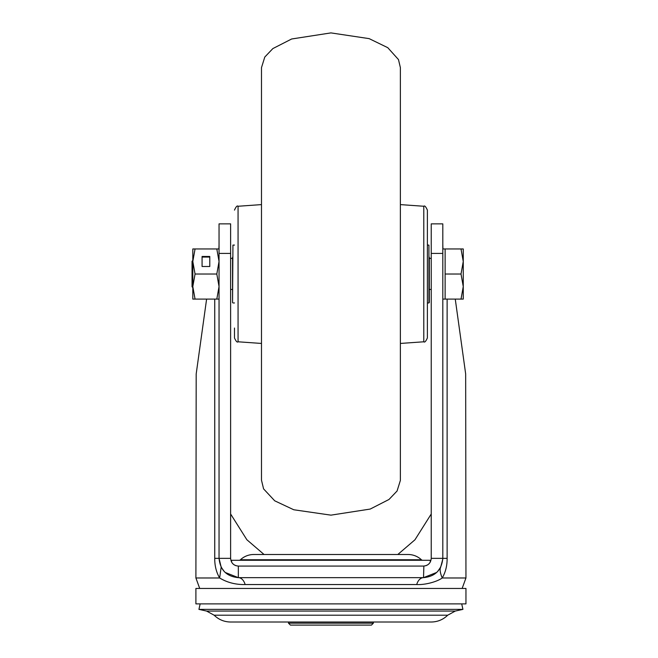 <?xml version="1.0" encoding="UTF-8"?>
<svg xmlns="http://www.w3.org/2000/svg" width="658" height="658" viewBox="0 0 658 658"><rect width="100%" height="100%" fill="white"/><g stroke="black" fill="none" stroke-linecap="round" stroke-linejoin="round"><path stroke-width="0.99" d="M373.366 623.167L288.492 623.167L290.417 625.1L371.441 625.1L373.366 623.167L373.366 622.016L431.237 622.016C437.628 621.917 443.122 619.647 447.711 615.205L214.146 615.205C218.736 619.647 224.23 621.917 230.621 622.016L431.237 622.016M214.146 615.205L206.571 611.06L455.287 611.06L462.928 609.382L198.93 609.382L200.139 603.88M430.274 562.088L430.274 560.287L231.583 560.287L231.583 562.088M239.125 560.287A1.933 1.933 0 0 0 240.45 559.761A19.485 19.485 0 0 1 253.766 554.497L408.092 554.497L253.766 554.497M422.732 560.287A1.933 1.933 0 0 1 421.408 559.761A19.485 19.485 0 0 0 408.092 554.497M195.903 603.88L465.954 603.88L465.954 588.449L195.903 588.449L195.903 603.88M377.009 566.069L423.456 566.069M230.621 513.997L246.865 539.741L264.055 554.497M397.81 554.497L414.959 539.782L431.237 513.997M455.262 299.102L465.667 373.941L465.954 577.979L462.138 588.449M206.604 299.102L196.191 373.941L195.903 577.979L219.632 577.979L221.178 567.163L219.048 558.354L230.621 558.354L230.621 223.86L219.048 223.86L219.048 558.354C220.191 570.075 226.623 576.507 238.336 577.65A11.573 7.427 -90 0 1 245.138 584.543C235.696 584.74 227.199 582.552 219.632 577.979C216.293 572.221 214.664 565.683 214.738 558.354L219.048 558.354M329.387 577.65L284.848 577.65M431.237 223.86L431.237 558.354L442.809 558.354L442.809 223.86L431.237 223.86M232.554 258.594L230.621 258.207L230.621 258.989M230.621 283.195L230.621 289.841M431.237 259.03L431.237 258.207L429.304 258.594L429.304 302.573L429.304 289.454L431.237 289.454M431.237 289.841L431.237 283.08M431.237 432.857L431.237 558.354C430.776 563.042 428.21 565.617 423.522 566.069L238.336 566.069L238.336 577.65L423.522 577.65L423.867 566.069M436.706 572.435L423.522 577.65C435.234 576.507 441.666 570.075 442.809 558.354L447.119 558.354L447.119 299.102M230.621 223.86L219.048 223.86M237.999 566.069L238.336 566.069C233.648 565.617 231.081 563.042 230.621 558.354L230.621 399.834M238.336 577.65L225.151 572.435M224.263 571.547L221.178 567.163M423.522 577.65A11.573 7.427 -90 0 0 416.72 584.543C425.241 585.036 437.175 581.688 442.234 577.979C440.128 572.921 439.61 569.318 440.679 567.163L437.595 571.547M465.954 577.979L442.234 577.979C445.573 572.18 447.201 565.633 447.119 558.354M442.793 559.177L440.679 567.163M442.809 383.507L442.809 299.102L445.129 299.102L445.129 248.946L461.019 248.946L463.257 261.489L463.257 248.946L461.019 248.946M445.129 248.946L442.809 248.946L442.809 244.644L442.924 248.946M425.792 565.732L427.207 565.132M427.996 564.646L429.255 563.528M238.402 566.069L284.848 566.069M232.611 563.528L233.878 564.654M234.651 565.132L236.066 565.732M218.933 248.946L219.048 244.653M261.489 480.167L263.578 488.878L274.715 500.812L293.772 509.761L330.925 515.148L370.207 509.062L388.993 499.471L397.07 491.008L400.377 480.422L400.377 67.618L398.485 59.582L387.776 47.68L369.154 38.633L330.925 32.9L291.65 38.986L272.864 48.577L264.787 57.04L261.489 67.618L261.489 480.167M427.379 270.833L427.379 337.941L427.379 302.96L428.926 302.96L428.926 245.089L427.379 245.089L427.379 210.108L427.379 270.833M261.489 204.605L238.064 206.258L238.064 341.79C237.242 342.695 236.049 341.412 234.478 337.941L234.478 328.038M429.304 290.803L429.304 257.245M232.554 257.245L232.554 290.803M230.621 289.454L232.554 289.454L232.554 302.573L232.94 245.089L232.554 302.573M192.81 287.562L192.046 286.789L192.046 261.259L192.81 260.486M463.257 286.559L463.257 261.489L461.019 274.024L463.257 286.559L461.019 299.102L463.257 299.102L463.257 286.559M445.129 274.024L461.019 274.024M445.129 299.102L461.019 299.102M216.811 274.024L219.048 261.489L216.811 248.946L195.056 248.946L192.81 261.489L195.056 274.024L216.811 274.024L219.048 286.559L216.811 299.102L219.048 299.102M195.056 299.102L192.81 286.559L192.81 299.102L216.811 299.102M195.056 248.946L192.81 248.946L192.81 286.567L195.056 274.024M202.072 266.498L209.787 266.498L209.787 256.472L202.072 256.472L202.072 266.498L202.072 257.056L209.787 257.056L209.787 266.498M216.811 248.946L219.048 248.946M421.408 559.761L240.45 559.761M214.738 299.102L214.738 558.354M245.138 584.543L416.72 584.543M230.621 253.404L219.048 253.404M442.809 253.404L431.237 253.404M427.379 337.941C425.841 341.395 424.649 342.678 423.793 341.79L423.793 206.258L400.377 204.605M288.492 623.167L288.492 622.016L230.621 622.016M447.711 615.205L455.287 611.06M461.719 603.88L462.928 609.382M206.571 611.06L198.93 609.382M195.903 577.979L199.719 588.449M431.237 558.354L431.237 399.694M238.064 341.79L261.489 343.443M423.793 341.79L400.377 343.443M238.064 206.258C237.225 205.362 236.033 206.645 234.478 210.108M423.793 206.258C424.616 205.354 425.808 206.637 427.379 210.108M234.478 302.96L232.94 302.96M234.478 245.089L232.94 245.089"/></g></svg>
